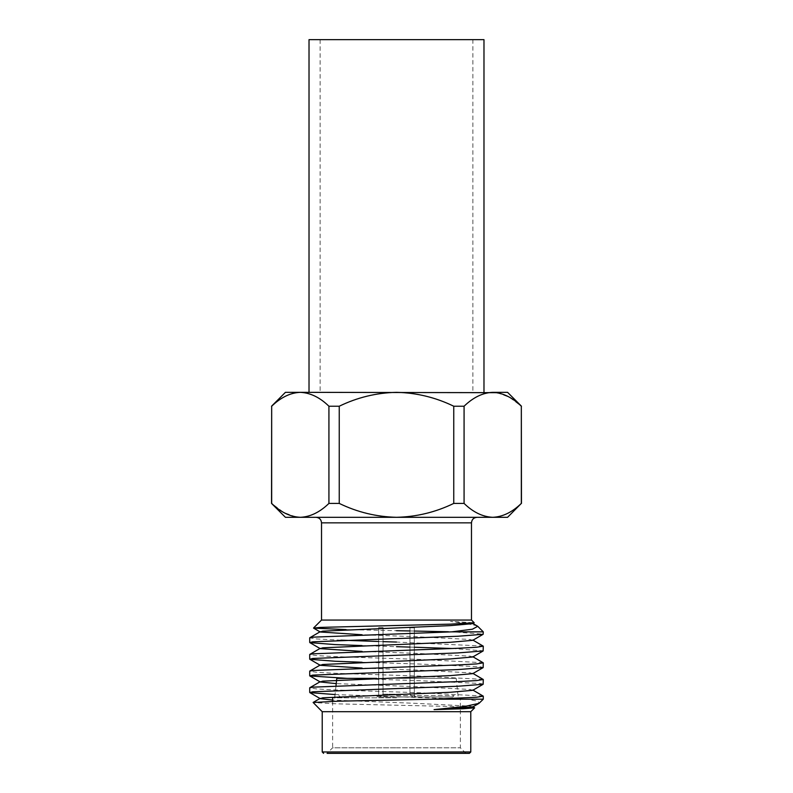 <?xml version="1.0" encoding="UTF-8"?>
<svg xmlns="http://www.w3.org/2000/svg" width="793" height="793" viewBox="0 0 793 793"><rect width="100%" height="100%" fill="white"/><g stroke="black" fill="none" stroke-linecap="round" stroke-linejoin="round"><path stroke-width="0.59" stroke-dasharray="3.96 2.97" d="M332.624 701.369L332.624 747.799L396.5 747.799L332.624 747.799L327.073 753.35L469.397 753.35M396.5 697.81L332.624 697.81L396.5 697.81M376.734 678.372L336.797 678.372M470.784 711.698L322.216 711.698M474.611 707.743L450.711 706.464L338.056 703.877L313.076 702.558M483.284 699.198L467.156 699.198L477.257 701.101L479.497 702.985M335.062 694.569L467.156 699.198M483.165 696.016L418.962 692.715L335.132 689.94L316.496 688.929L309.716 687.828M347.265 678.372L418.962 680.691L480.33 683.467L483.284 684.131M483.165 679.353L418.962 676.052L335.132 673.277L316.496 672.266L309.716 671.165M362.004 662.234L418.962 664.028L480.33 666.804L483.284 667.468M483.165 662.7L418.962 659.389L335.132 656.614L316.496 655.603L309.716 654.503M409.961 647.098L414.333 647.227M452.099 648.505L483.284 650.815M483.165 646.037L396.5 642.052M362.004 645.571L396.5 646.691M383.039 641.636L378.667 641.487M340.901 640.169L316.496 638.94L309.716 637.84M471.478 620.057L321.522 620.057M466.849 623.546L450.503 621.444L474.174 622.743M477.257 625.955L470.606 624.17M483.284 631.852L452.426 631.852L483.284 634.152M409.961 630.96L414.333 631.04M521.467 503.416L521.328 503.416C512.308 512.199 502.772 516.828 492.701 517.304C482.759 516.887 473.223 512.258 464.074 503.416L464.074 406.224L453.755 406.224L453.755 503.416C435.605 512.219 416.523 516.848 396.5 517.304L315.961 517.304L396.5 517.304C376.457 516.838 357.365 512.209 339.245 503.416L339.245 406.224L328.926 406.224L328.926 503.416C319.906 512.199 310.37 516.828 300.299 517.304L285.421 517.304M295.878 516.947L283.557 512.367L271.672 503.416L271.533 406.224M271.672 406.224C280.692 397.442 290.228 392.813 300.299 392.337L285.421 392.337M339.245 503.416L328.926 503.416M339.245 406.224C357.365 397.422 376.457 392.793 396.5 392.337L300.299 392.337C310.241 392.753 319.777 397.382 328.926 406.224M464.074 503.416L453.755 503.416M464.074 406.224C473.094 397.442 482.63 392.813 492.701 392.337L396.5 392.337C416.523 392.793 435.605 397.422 453.755 406.224M521.467 406.224L521.328 503.416M497.122 392.684L509.443 397.273L521.328 406.224M507.579 392.337L492.701 392.337M396.5 392.337L332.624 392.337L396.5 392.337M507.579 517.304L300.299 517.304M396.5 517.304L477.039 517.304L396.5 517.304M346.065 629.592L396.5 630.703M472.727 706.979L470.269 706.137L416.266 703.361L332.624 700.07M472.727 690.316L470.269 689.474L416.266 686.698L336.232 683.616M472.727 673.654L470.269 672.811L416.266 670.035L362.104 668.083M472.727 656.991L470.269 656.158L416.266 653.373L362.104 651.42M472.727 640.328L470.269 639.495L416.266 636.71L362.104 634.757M472.727 623.665L470.269 622.832L450.503 621.444M396.5 753.35L465.927 753.35L396.5 753.35M396.5 678.372L456.203 678.372L396.5 678.372M396.5 747.799L460.376 747.799L396.5 747.799M396.5 696.978L452.734 696.978L396.5 696.978M396.5 695.59L454.121 695.59L396.5 695.59M414.333 696.978L414.333 627.55L414.333 696.978L378.667 696.978L380.214 696.978L383.039 694.202L383.039 627.55L383.039 694.202L409.961 694.202L412.786 696.978L414.333 696.978L378.667 696.978L378.667 627.55L378.667 696.978L414.333 696.978M409.961 627.55L409.961 694.202L409.961 627.55L414.333 627.55M378.667 627.55L383.039 627.55L378.667 627.55M383.039 694.202L380.214 696.978L412.786 696.978L409.961 694.202L383.039 694.202M309.022 392.337L483.978 392.337L309.022 392.337M472.866 39.65L320.134 39.65L472.866 39.65L472.866 392.337L320.134 392.337L472.866 392.337M320.134 39.65L320.134 392.337M483.978 39.65L309.022 39.65M470.784 751.962L322.216 751.962M321.522 522.855L471.478 522.855M336.004 685.727L334.815 696.849M456.203 678.372L458.285 697.81M465.927 753.35L460.376 747.799L460.376 697.81M378.449 695.59L377.062 696.978M452.734 696.978L454.121 695.59M340.266 696.978L338.879 695.59M414.551 695.59L415.938 696.978"/><path stroke-width="1.19" d="M336.004 685.727L336.797 678.372L376.734 678.372M470.784 751.962L470.784 711.698L322.216 711.698L322.216 751.962L470.784 751.962L469.397 753.35L327.073 753.35M322.216 711.698L313.106 702.459L338.552 701.19L432.492 699.198L483.284 699.198L479.002 703.351L464.371 706.533L434.078 709.616L463.32 708.754L474.65 707.832L472.737 706.652M432.492 699.198L476.504 697.255L483.284 696.165L472.737 689.989M309.716 692.467L309.716 687.828L312.67 687.164L457.868 681.603L476.504 680.592L483.284 679.502L483.155 684.28L457.868 686.242L312.67 691.793L309.845 692.616L335.062 694.569M483.284 679.502L472.737 673.326M309.716 675.805L309.716 671.165L312.67 670.501L457.868 664.94L476.504 663.929L483.284 662.839L483.155 667.617L457.868 669.579L312.67 675.13L309.845 675.953L347.265 678.372M483.284 662.839L472.737 656.663M396.5 646.691L409.961 647.098M414.333 647.227L452.099 648.505M309.716 659.142L309.716 654.503L312.67 653.838L457.868 648.278L476.504 647.266L483.284 646.176L483.155 650.954L457.868 652.917L312.67 658.468L309.845 659.29L335.132 661.253L362.004 662.234M483.284 646.176L472.737 640.001M309.716 642.479L309.716 637.84L312.67 637.175L451.732 631.852L483.284 631.852L483.155 634.291L457.868 636.254L312.67 641.815L309.845 642.627L335.132 644.59L362.004 645.571M396.5 642.052L383.039 641.636M378.667 641.487L340.901 640.169M471.478 620.057L471.478 522.855L321.522 522.855L321.522 620.057L471.478 620.057L474.174 622.743L450.365 624.141L320.293 627.402L313.582 628.125L346.065 629.592M451.732 631.852L472.37 629.226L477.743 626.311L472.737 623.338M470.606 624.17L466.849 623.546M396.5 630.703L409.961 630.96M414.333 631.04L448.422 631.753M339.245 406.224L339.245 503.416C357.365 512.209 376.457 516.838 396.5 517.304C416.523 516.848 435.605 512.219 453.755 503.416L453.755 406.224C435.605 397.422 416.523 392.793 396.5 392.337C376.457 392.793 357.365 397.422 339.245 406.224L328.926 406.224C319.906 397.442 310.37 392.813 300.299 392.337L497.122 392.684M521.328 503.416L507.579 517.304L492.701 517.304C502.633 516.887 512.179 512.258 521.328 503.416L521.328 406.224C512.308 397.442 502.772 392.813 492.701 392.337C482.759 392.753 473.223 397.382 464.074 406.224L464.074 503.416C473.094 512.199 482.63 516.828 492.701 517.304L285.421 517.304L271.533 503.416L271.672 406.224L271.672 503.416C280.692 512.199 290.228 516.828 300.299 517.304C310.241 516.887 319.777 512.258 328.926 503.416L328.926 406.224M328.926 503.416L339.245 503.416M271.533 406.224L285.421 392.337L300.299 392.337C290.367 392.753 280.821 397.382 271.672 406.224M521.328 406.224L521.467 503.416M492.701 392.337L507.579 392.337L521.467 406.224M453.755 406.224L464.074 406.224M453.755 503.416L464.074 503.416M300.299 517.304L295.878 516.947M434.078 709.616L472.727 706.979L479.002 703.351M332.624 700.07L320.273 698.643L322.731 697.81L450.503 692.259L472.727 690.316L483.155 684.28M336.232 683.616L320.273 681.98L322.731 681.147L450.503 675.596L472.727 673.654L483.155 667.617M362.104 668.083L320.273 665.317L322.731 664.484L450.503 658.933L472.727 656.991L483.155 650.954M362.104 651.42L320.273 648.654L322.731 647.822L450.503 642.271L472.727 640.328L483.155 634.291M362.104 634.757L320.273 632.001L322.731 631.159L450.503 625.608L472.727 623.665L474.135 622.852M409.961 627.55L414.333 627.55M309.022 392.337L309.022 39.65L483.978 39.65L483.978 392.337M332.624 701.369L332.624 697.81M334.815 696.849L334.715 697.81M470.784 711.698L474.65 707.832M483.284 699.198L483.284 696.165M477.743 626.311L483.284 631.852M321.522 522.855C321.195 519.484 319.341 517.631 315.961 517.304M471.478 522.855C471.805 519.484 473.659 517.631 477.039 517.304M321.522 620.057L313.542 628.026M309.845 692.616L320.273 698.643M309.845 675.953L320.273 681.98M309.845 659.29L320.273 665.317M309.845 642.627L320.273 648.654M313.582 628.125L320.273 632.001M320.263 698.316L313.106 702.459M320.263 681.663L309.835 687.69M320.263 665L309.835 671.027M320.263 648.337L309.835 654.364M320.263 631.674L309.835 637.701M322.216 751.962L323.603 753.35"/></g></svg>
